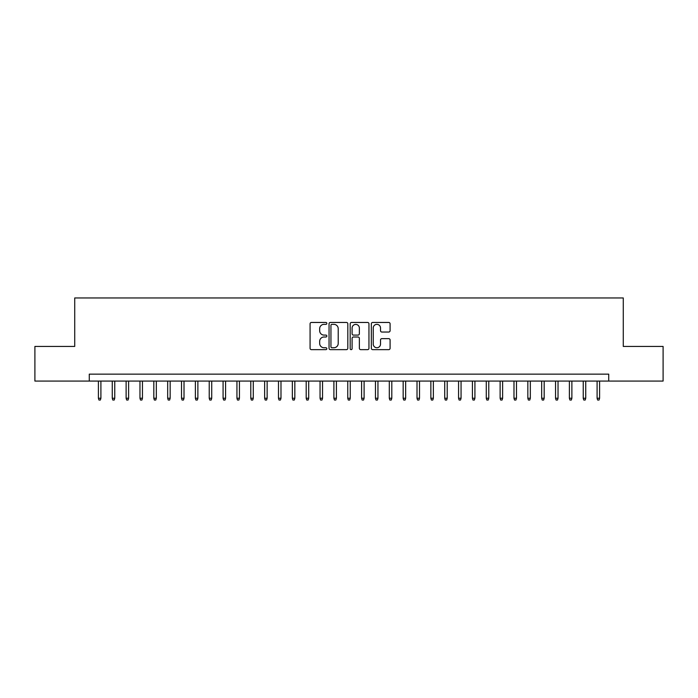 <?xml version="1.0" encoding="UTF-8"?>
<svg xmlns="http://www.w3.org/2000/svg" width="698" height="698" viewBox="0 0 698 698"><rect width="100%" height="100%" fill="white"/><g stroke="black" fill="none" stroke-linecap="round" stroke-linejoin="round"><path stroke-width="1.05" d="M326.839 323.401A0.951 0.951 0 0 0 325.887 322.45L311.439 322.45A1.361 1.361 0 0 0 310.078 323.811L310.078 348.285A1.361 1.361 0 0 0 311.439 349.646L325.887 349.646A0.951 0.951 0 0 0 326.839 348.695A0.951 0.951 0 0 0 325.887 347.744L324.012 347.744A4.354 4.354 0 0 1 319.667 343.39L319.667 341.348A4.354 4.354 0 0 1 324.012 337.003L325.887 337.003A0.951 0.951 0 0 0 326.839 336.052A0.951 0.951 0 0 0 325.887 335.092L324.012 335.092A4.354 4.354 0 0 1 319.667 330.747L319.667 328.706A4.354 4.354 0 0 1 324.012 324.352L325.887 324.352A0.951 0.951 0 0 0 326.839 323.401M388.734 332.039A1.361 1.361 0 0 0 390.095 330.678L390.095 323.811A1.361 1.361 0 0 0 388.734 322.45L372.688 322.45A1.361 1.361 0 0 0 371.336 323.811L371.336 348.285A1.361 1.361 0 0 0 372.688 349.646L388.734 349.646A1.361 1.361 0 0 0 390.095 348.285L390.095 339.987A1.361 1.361 0 0 0 388.734 338.635L381.867 338.635A1.361 1.361 0 0 0 380.515 339.987L380.515 344.105A3.638 3.638 0 0 1 376.876 347.744A3.638 3.638 0 0 1 373.238 344.105L373.238 327.99A3.638 3.638 0 0 1 376.876 324.352A3.638 3.638 0 0 1 380.515 327.99L380.515 330.678A1.361 1.361 0 0 0 381.867 332.039L388.734 332.039M89.274 381.064L34.9 381.064L34.9 346.435L74.721 346.435L74.721 297.959L623.279 297.959L623.279 346.435L663.1 346.435L663.1 381.064L608.726 381.064L608.726 374.145L89.274 374.145L89.274 381.064L608.726 381.064M347.813 323.811A1.361 1.361 0 0 0 346.452 322.45L330.407 322.45A1.361 1.361 0 0 0 329.046 323.811L329.046 348.285A1.361 1.361 0 0 0 330.407 349.646L346.452 349.646A1.361 1.361 0 0 0 347.813 348.285L347.813 323.811M351.548 322.45L367.593 322.45A1.361 1.361 0 0 1 368.954 323.811L368.954 348.285A1.361 1.361 0 0 1 367.593 349.646L360.726 349.646A1.361 1.361 0 0 1 359.365 348.285L359.365 338.356A1.361 1.361 0 0 0 358.004 337.003L353.45 337.003A1.361 1.361 0 0 0 352.097 338.356L352.097 348.695A0.951 0.951 0 0 1 351.138 349.646A0.951 0.951 0 0 1 350.187 348.695L350.187 323.811A1.361 1.361 0 0 1 351.548 322.45M331.899 324.352A0.951 0.951 0 0 0 330.948 325.303L330.948 346.793A0.951 0.951 0 0 0 331.899 347.744L333.871 347.744A4.354 4.354 0 0 0 338.225 343.39L338.225 328.706A4.354 4.354 0 0 0 333.871 324.352L331.899 324.352M359.365 328.06A3.638 3.638 0 0 0 355.727 324.422A3.638 3.638 0 0 0 352.097 328.06L352.097 333.74A1.361 1.361 0 0 0 353.45 335.092L358.004 335.092A1.361 1.361 0 0 0 359.365 333.74L359.365 328.06M100.905 398.244L100.355 400.041L98.968 400.041L98.409 398.244L100.905 398.244L100.905 381.064M98.409 398.244L98.409 381.064M114.76 398.244L114.202 400.041L112.823 400.041L112.265 398.244L114.76 398.244L114.76 381.064M112.265 398.244L112.265 381.064M128.607 398.244L128.057 400.041L126.67 400.041L126.12 398.244L128.607 398.244L128.607 381.064M126.12 398.244L126.12 381.064M142.462 398.244L141.912 400.041L140.525 400.041L139.966 398.244L142.462 398.244L142.462 381.064M139.966 398.244L139.966 381.064M156.317 398.244L155.759 400.041L154.371 400.041L153.822 398.244L156.317 398.244L156.317 381.064M153.822 398.244L153.822 381.064M170.164 398.244L169.614 400.041L168.227 400.041L167.677 398.244L170.164 398.244L170.164 381.064M167.677 398.244L167.677 381.064M184.019 398.244L183.469 400.041L182.082 400.041L181.524 398.244L184.019 398.244L184.019 381.064M181.524 398.244L181.524 381.064M197.874 398.244L197.316 400.041L195.929 400.041L195.379 398.244L197.874 398.244L197.874 381.064M195.379 398.244L195.379 381.064M211.721 398.244L211.171 400.041L209.784 400.041L209.234 398.244L211.721 398.244L211.721 381.064M209.234 398.244L209.234 381.064M225.576 398.244L225.026 400.041L223.639 400.041L223.081 398.244L225.576 398.244L225.576 381.064M223.081 398.244L223.081 381.064M239.431 398.244L238.873 400.041L237.486 400.041L236.936 398.244L239.431 398.244L239.431 381.064M236.936 398.244L236.936 381.064M253.278 398.244L252.728 400.041L251.341 400.041L250.791 398.244L253.278 398.244L253.278 381.064M250.791 398.244L250.791 381.064M267.133 398.244L266.575 400.041L265.196 400.041L264.638 398.244L267.133 398.244L267.133 381.064M264.638 398.244L264.638 381.064M280.989 398.244L280.43 400.041L279.043 400.041L278.493 398.244L280.989 398.244L280.989 381.064M278.493 398.244L278.493 381.064M294.835 398.244L294.286 400.041L292.898 400.041L292.349 398.244L294.835 398.244L294.835 381.064M292.349 398.244L292.349 381.064M308.691 398.244L308.132 400.041L306.754 400.041L306.195 398.244L308.691 398.244L308.691 381.064M306.195 398.244L306.195 381.064M322.546 398.244L321.987 400.041L320.6 400.041L320.05 398.244L322.546 398.244L322.546 381.064M320.05 398.244L320.05 381.064M336.392 398.244L335.843 400.041L334.455 400.041L333.897 398.244L336.392 398.244L336.392 381.064M333.897 398.244L333.897 381.064M350.248 398.244L349.689 400.041L348.311 400.041L347.752 398.244L350.248 398.244L350.248 381.064M347.752 398.244L347.752 381.064M364.103 398.244L363.545 400.041L362.157 400.041L361.608 398.244L364.103 398.244L364.103 381.064M361.608 398.244L361.608 381.064M377.95 398.244L377.4 400.041L376.013 400.041L375.454 398.244L377.95 398.244L377.95 381.064M375.454 398.244L375.454 381.064M391.805 398.244L391.246 400.041L389.868 400.041L389.31 398.244L391.805 398.244L391.805 381.064M389.31 398.244L389.31 381.064M405.651 398.244L405.102 400.041L403.714 400.041L403.165 398.244L405.651 398.244L405.651 381.064M403.165 398.244L403.165 381.064M419.507 398.244L418.957 400.041L417.57 400.041L417.011 398.244L419.507 398.244L419.507 381.064M417.011 398.244L417.011 381.064M433.362 398.244L432.804 400.041L431.425 400.041L430.867 398.244L433.362 398.244L433.362 381.064M430.867 398.244L430.867 381.064M447.209 398.244L446.659 400.041L445.272 400.041L444.722 398.244L447.209 398.244L447.209 381.064M444.722 398.244L444.722 381.064M461.064 398.244L460.514 400.041L459.127 400.041L458.569 398.244L461.064 398.244L461.064 381.064M458.569 398.244L458.569 381.064M474.919 398.244L474.361 400.041L472.974 400.041L472.424 398.244L474.919 398.244L474.919 381.064M472.424 398.244L472.424 381.064M488.766 398.244L488.216 400.041L486.829 400.041L486.279 398.244L488.766 398.244L488.766 381.064M486.279 398.244L486.279 381.064M502.621 398.244L502.071 400.041L500.684 400.041L500.126 398.244L502.621 398.244L502.621 381.064M500.126 398.244L500.126 381.064M516.476 398.244L515.918 400.041L514.531 400.041L513.981 398.244L516.476 398.244L516.476 381.064M513.981 398.244L513.981 381.064M530.323 398.244L529.773 400.041L528.386 400.041L527.836 398.244L530.323 398.244L530.323 381.064M527.836 398.244L527.836 381.064M544.178 398.244L543.629 400.041L542.241 400.041L541.683 398.244L544.178 398.244L544.178 381.064M541.683 398.244L541.683 381.064M558.034 398.244L557.475 400.041L556.088 400.041L555.538 398.244L558.034 398.244L558.034 381.064M555.538 398.244L555.538 381.064M571.88 398.244L571.33 400.041L569.943 400.041L569.394 398.244L571.88 398.244L571.88 381.064M569.394 398.244L569.394 381.064M585.735 398.244L585.177 400.041L583.798 400.041L583.24 398.244L585.735 398.244L585.735 381.064M583.24 398.244L583.24 381.064M599.591 398.244L599.032 400.041L597.645 400.041L597.095 398.244L599.591 398.244L599.591 381.064M597.095 398.244L597.095 381.064"/></g></svg>
